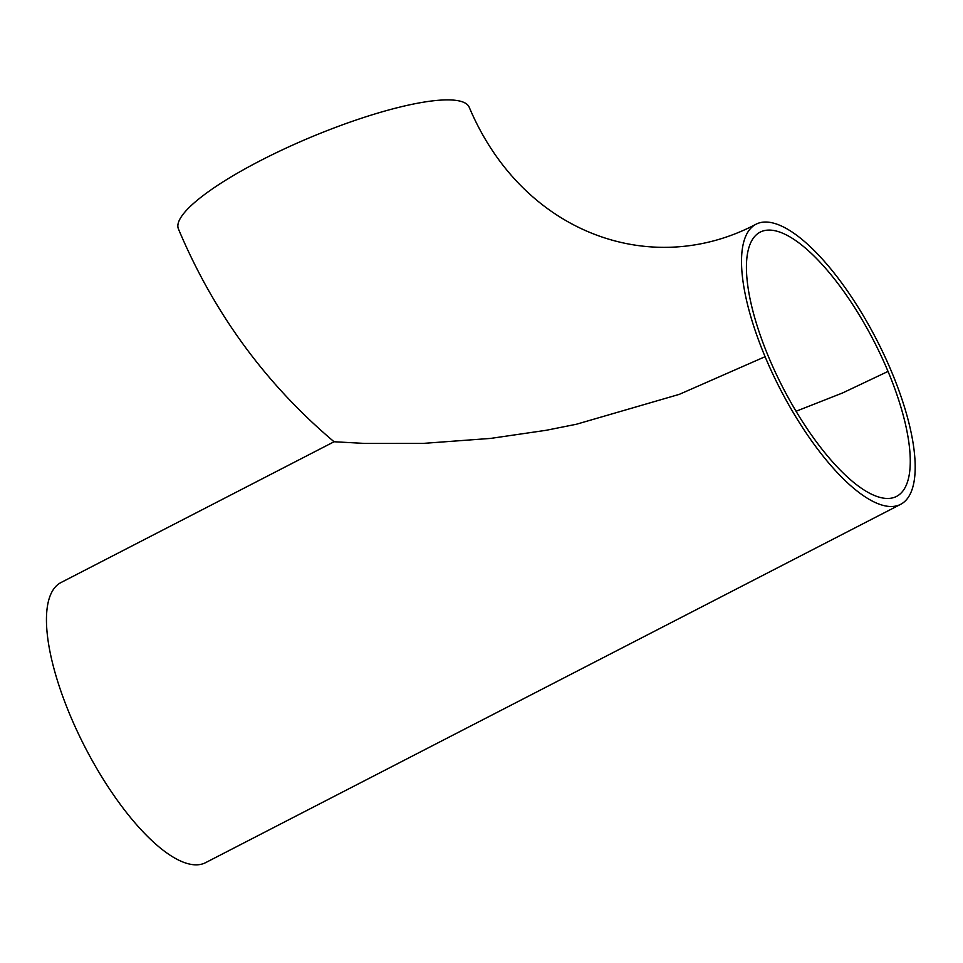 <?xml version="1.0" encoding="UTF-8"?>
<svg xmlns="http://www.w3.org/2000/svg" width="963" height="963" viewBox="0 0 963 963"><rect width="100%" height="100%" fill="white"/><g stroke="black" fill="none" stroke-linecap="round" stroke-linejoin="round"><path stroke-width="1.44" d="M888.03 371.417A148.699 51.099 -117.3 0 1 896.481 496.439A148.699 51.099 -117.3 0 1 768.667 357.129A148.699 51.099 -117.3 0 1 760.216 232.107A148.699 51.099 -117.3 0 1 888.03 371.417L842.456 393.012L796.04 411.273M900.574 504.371L205.528 862.692A157.619 54.169 -117.3 0 1 85.153 747.408A157.619 54.169 -117.3 0 1 61.078 582.495L334.077 441.752L364.532 443.413L423.118 443.401L490.673 438.406L546.177 430.292L576.404 424.25L679.324 394.349L765.091 356.695A157.619 54.169 -117.3 0 1 756.124 224.174A157.619 54.169 -117.3 0 1 891.618 371.85A157.619 54.169 -117.3 0 1 900.574 504.371A157.619 54.169 -117.3 0 1 765.091 356.695M334.077 441.764C265.74 384.032 213.858 313.107 178.432 228.965A157.619 33.549 -22.7 0 1 260.576 160.556A157.619 33.549 -22.7 0 1 455.403 100.308A157.619 33.549 -22.7 0 1 469.246 107.314C522.367 233.178 651.048 279.776 756.124 224.174"/></g></svg>
